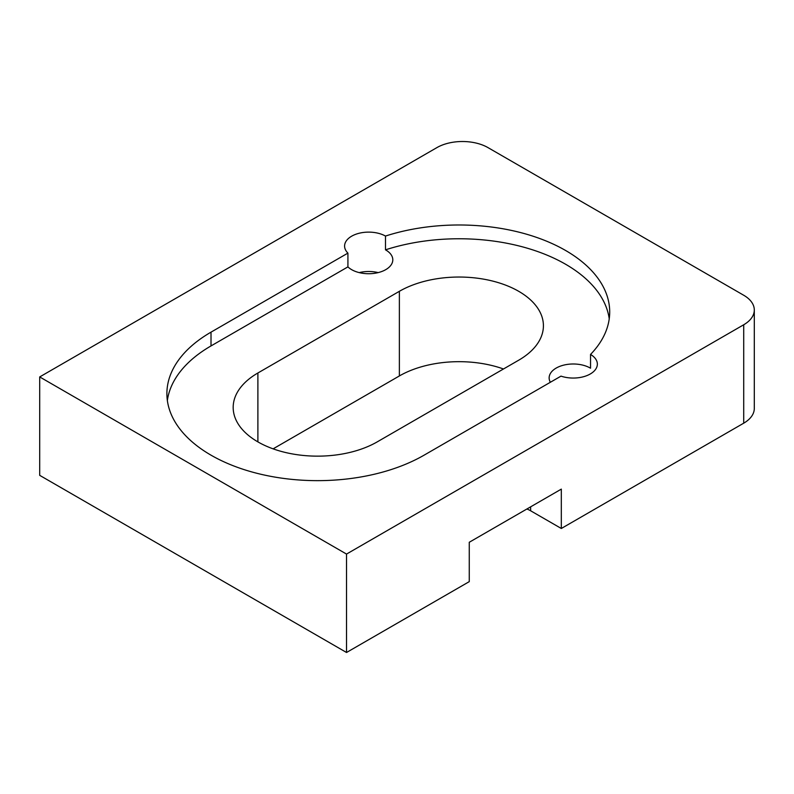 <?xml version="1.0" encoding="UTF-8"?>
<svg xmlns="http://www.w3.org/2000/svg" width="794" height="794" viewBox="0 0 794 794"><rect width="100%" height="100%" fill="white"/><g stroke="black" fill="none" stroke-linecap="round" stroke-linejoin="round"><path stroke-width="1.19" d="M347.921 253.107L211.015 332.15A150.671 86.993 0 0 0 166.889 393.655A150.671 86.993 0 0 0 211.015 455.17A150.671 86.993 0 0 0 424.095 455.17L561.001 376.128A24.108 13.915 0 0 0 585.208 376.217A24.108 13.915 0 0 0 597.356 364.138A24.108 13.915 0 0 0 590.538 354.432A150.671 86.993 0 0 0 609.703 311.973A150.671 86.993 0 0 0 385.487 236.056A24.108 13.915 0 0 0 359.305 233.218A24.108 13.915 0 0 0 344.586 246.041A24.108 13.915 0 0 0 347.921 253.107L347.921 266.883L211.015 345.926A150.671 86.993 0 0 0 167.355 400.553M609.236 318.86A150.671 86.993 0 0 0 385.487 249.832A24.108 13.915 180 0 1 385.735 249.971A24.108 13.915 180 0 1 392.802 259.817A24.108 13.915 180 0 1 377.914 272.67A24.108 13.915 180 0 1 351.643 269.652A24.108 13.915 180 0 1 347.921 266.883M385.487 249.832L385.487 236.056M378.182 272.61A24.108 13.915 0 0 0 359.206 272.61M550.351 382.271A24.108 13.915 180 0 1 549.14 377.914A24.108 13.915 180 0 1 564.018 365.051A24.108 13.915 180 0 1 590.289 368.069A24.108 13.915 180 0 1 590.538 368.218L590.538 354.432M518.7 360.198A84.372 48.712 0 0 0 543.414 325.748A84.372 48.712 0 0 0 518.7 291.309A84.372 48.712 0 0 0 399.372 291.309L257.891 372.991A84.372 48.712 0 0 0 233.178 407.441A84.372 48.712 0 0 0 285.264 452.441A84.372 48.712 0 0 0 377.219 441.881L518.7 360.198M503.485 368.982A84.372 48.712 0 0 0 399.372 375.949L273.106 448.848M530.63 506.84L530.63 510.78L561.318 528.486L743.71 423.182L743.71 324.766A36.157 20.872 0 0 0 754.3 310.007A36.157 20.872 0 0 0 743.71 295.249L488.012 147.624A36.157 20.872 0 0 0 436.879 147.624L39.7 376.932L346.531 554.073L743.71 324.766M530.63 510.78A24.108 13.915 0 0 0 526.879 509.004M39.7 376.932L39.7 475.348L346.531 652.489L469.264 581.635L469.264 542.272L561.318 489.124L561.318 528.486M754.3 310.007L754.3 408.424A36.157 20.872 180 0 1 743.71 423.182M346.531 554.073L346.531 652.489M399.372 291.309L399.372 375.949M257.891 372.991L257.891 441.881M211.015 345.926L211.015 332.15"/></g></svg>
